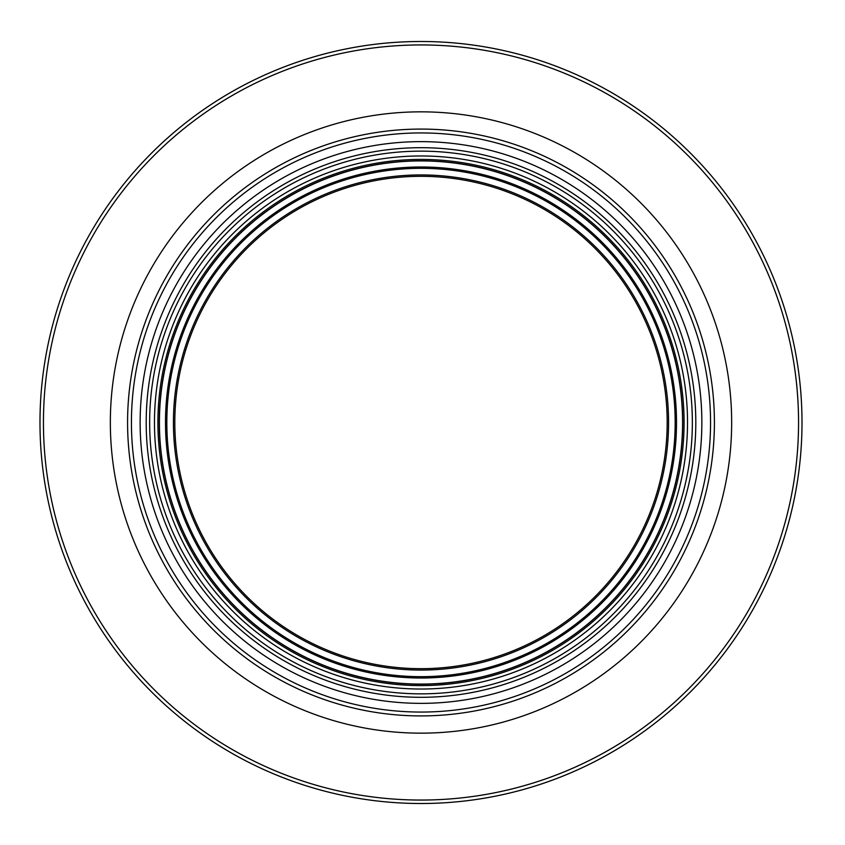 <?xml version="1.0" encoding="UTF-8"?>
<svg xmlns="http://www.w3.org/2000/svg" width="845" height="845" viewBox="0 0 845 845"><rect width="100%" height="100%" fill="white"/><g stroke="black" fill="none" stroke-linecap="round" stroke-linejoin="round"><path stroke-width="1.27" d="M684.08 422.5A263.08 263.08 0 0 1 289.455 650.333A263.08 263.08 0 0 1 289.455 194.667A263.08 263.08 0 0 1 684.08 422.5A263.08 263.08 0 0 1 289.455 650.333A263.08 263.08 0 0 1 289.455 194.667A263.08 263.08 0 0 1 684.08 422.5A263.08 263.08 0 0 1 289.455 650.333A263.08 263.08 0 0 1 289.455 194.667A263.08 263.08 0 0 1 684.08 422.5A263.08 263.08 0 0 1 289.455 650.333A263.08 263.08 0 0 1 289.455 194.667A263.08 263.08 0 0 1 684.08 422.5A263.08 263.08 0 0 1 289.455 650.333A263.08 263.08 0 0 1 289.455 194.667A263.08 263.08 0 0 1 684.08 422.5M695.805 422.5A274.805 274.805 0 0 1 283.593 660.484A274.805 274.805 0 0 1 283.593 184.516A274.805 274.805 0 0 1 695.805 422.5M714.416 422.5A293.426 293.426 0 0 1 274.287 676.613A293.426 293.426 0 0 1 274.287 168.387A293.426 293.426 0 0 1 714.416 422.5A293.426 293.426 0 0 1 274.287 676.613A293.426 293.426 0 0 1 274.287 168.387A293.426 293.426 0 0 1 714.416 422.5A293.426 293.426 0 0 1 274.287 676.613A293.426 293.426 0 0 1 274.287 168.387A293.426 293.426 0 0 1 714.416 422.5M802 422.5A381 381 0 0 1 230.495 752.462A381 381 0 0 1 230.495 92.538A381 381 0 0 1 802 422.5M667.18 422.5A246.191 246.191 0 0 1 297.905 635.704A246.191 246.191 0 0 1 297.905 209.296A246.191 246.191 0 0 1 667.18 422.5A246.191 246.191 0 0 1 297.905 635.704A246.191 246.191 0 0 1 297.905 209.296A246.191 246.191 0 0 1 667.18 422.5M682.697 422.5A261.696 261.696 0 0 1 290.152 649.14A261.696 261.696 0 0 1 290.152 195.86A261.696 261.696 0 0 1 682.697 422.5M687.524 422.5A266.534 266.534 0 0 1 287.733 653.322A266.534 266.534 0 0 1 287.733 191.678A266.534 266.534 0 0 1 687.524 422.5M692.351 422.5A271.361 271.361 0 0 1 285.325 657.505A271.361 271.361 0 0 1 285.325 187.495A271.361 271.361 0 0 1 692.351 422.5M701.857 422.5A280.857 280.857 0 0 1 280.572 665.733A280.857 280.857 0 0 1 280.572 179.267A280.857 280.857 0 0 1 701.857 422.5M710.55 422.5A289.55 289.55 0 0 1 276.22 673.264A289.55 289.55 0 0 1 276.22 171.736A289.55 289.55 0 0 1 710.55 422.5M731.664 422.5A310.664 310.664 0 0 1 265.668 691.537A310.664 310.664 0 0 1 265.668 153.463A310.664 310.664 0 0 1 731.664 422.5M798.557 422.5A377.557 377.557 0 0 1 232.217 749.473A377.557 377.557 0 0 1 232.217 95.527A377.557 377.557 0 0 1 798.557 422.5M668.564 422.5A247.564 247.564 0 0 1 297.218 636.898A247.564 247.564 0 0 1 297.218 208.102A247.564 247.564 0 0 1 668.564 422.5M675.176 422.5A254.176 254.176 0 0 1 293.912 642.622A254.176 254.176 0 0 1 293.912 202.377A254.176 254.176 0 0 1 675.176 422.5M676.507 422.5A255.507 255.507 0 0 1 293.247 643.774A255.507 255.507 0 0 1 293.247 201.226A255.507 255.507 0 0 1 676.507 422.5M682.58 422.5A261.58 261.58 0 0 1 290.205 649.034A261.58 261.58 0 0 1 290.205 195.966A261.58 261.58 0 0 1 682.58 422.5"/></g></svg>
